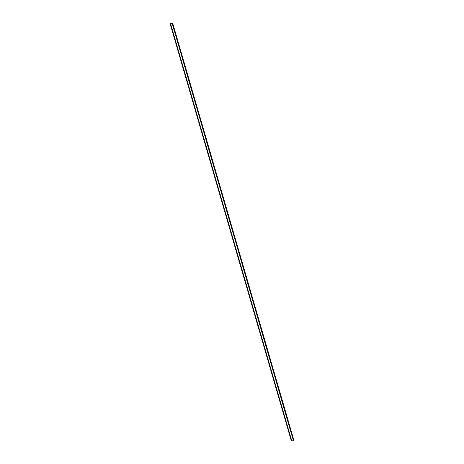 <?xml version="1.0" encoding="UTF-8"?>
<svg xmlns="http://www.w3.org/2000/svg" width="464" height="464" viewBox="0 0 464 464"><rect width="100%" height="100%" fill="white"/><g stroke="black" fill="none" stroke-linecap="round" stroke-linejoin="round"><path stroke-width="0.7" d="M293.95 440.551L172.689 23.2L293.956 440.556L293.434 440.73L172.231 23.415M172.689 23.2L170.456 23.333A1.514 0.568 -16.2 0 0 172.179 23.304L293.729 440.707M291.624 440.707L170.387 23.345L291.38 440.8L170.056 23.432M170.456 23.333L291.705 440.684A1.514 0.568 -16.2 0 0 293.416 440.661M291.38 440.8L170.126 23.449M293.521 440.765L172.266 23.415M170.044 23.415L291.293 440.765M172.185 23.38L293.434 440.73"/></g></svg>
